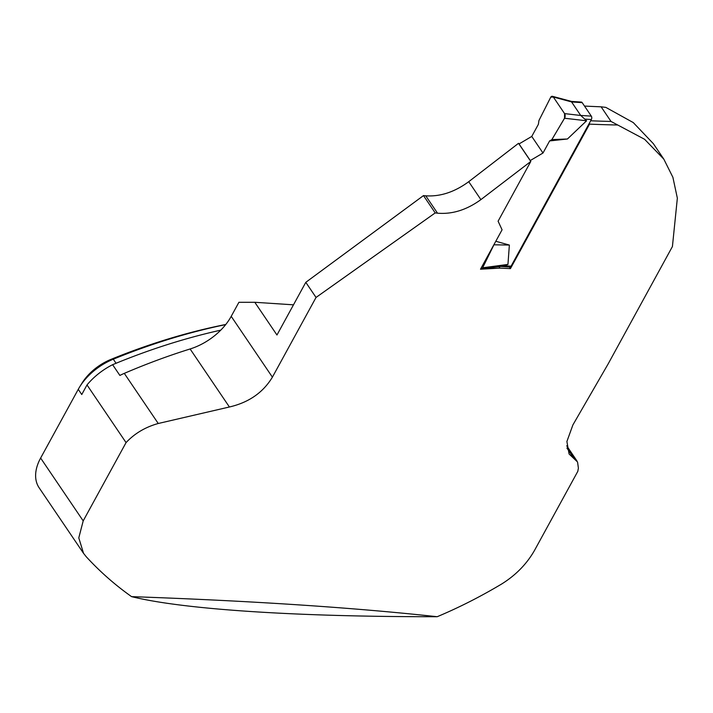 <?xml version="1.0" encoding="UTF-8"?>
<svg xmlns="http://www.w3.org/2000/svg" width="713" height="713" viewBox="0 0 713 713"><rect width="100%" height="100%" fill="white"/><g stroke="black" fill="none" stroke-linecap="round" stroke-linejoin="round"><path stroke-width="1.07" d="M530.802 161.45L480.892 199.622C466.694 209.916 452.238 214.435 437.515 213.187A1207.002 589.909 -151.3 0 1 435.215 212.911L423.486 195.594A1988.495 971.855 28.7 0 0 425.75 195.817C440.286 196.77 454.609 192.055 468.735 181.681L518.511 143.313L530.802 161.45L498.093 221.199L502.077 229.8L480.5 269.211L499.973 268.124L510.437 268.614L589.535 124.133L589.526 122.886M590.676 120.773A1204.578 588.724 28.7 0 0 611.023 121.442L644.614 139.302L663.821 159.142L672.894 177.296L677.35 198.143L672.421 246.538L608.18 363.871L572.904 424.912L566.897 441.499L569.081 453.985L577.557 462.006L578.395 468.138L577.806 471.338L534.438 550.543C526.675 564.072 515.74 575.231 501.64 584.018C480.446 596.674 458.958 607.574 437.185 616.718C352.659 607.512 250.789 600.818 131.575 596.638C115.069 584.972 99.954 571.666 86.22 556.719L83.537 553.315L78.787 537.878L83.198 520.891L126.058 442.604C134.632 433.459 145.363 427.087 158.25 423.495L229.408 406.989C248.766 402.506 263.088 392.56 272.402 377.159L316.037 297.446L435.215 212.911M617.761 124.998A1207.002 589.909 -151.3 0 1 589.535 124.133M423.486 195.594L305.797 282.33L276.965 335.003L254.799 302.285L238.908 302.294L231.208 316.349A49.322 31.176 -34.1 0 1 190.113 348.969A489.189 309.184 145.9 0 0 124.294 373.371A52.557 33.217 -34.1 0 0 119.882 375.439L112.609 364.7A487.166 307.909 -34.1 0 1 220.754 330.155M653.304 143.616L633.278 122.583L605.827 107.387L601.112 106.816A1990.919 973.04 -151.3 0 1 584.5 106.068M611.023 121.442L601.112 106.816M293.48 304.825L254.799 302.285M225.798 324.468A478.476 302.41 145.9 0 0 110.898 359.414A41.844 26.443 145.9 0 0 81.888 383.318L79.66 386.918A48.511 30.659 -34.1 0 1 113.305 359.2A485.143 306.626 -34.1 0 1 225.7 324.593M126.058 442.604L87.004 384.949L81.763 394.53L78.252 389.343A48.511 30.659 -34.1 0 1 79.66 386.918M87.004 384.949A52.557 33.217 -34.1 0 1 112.609 364.7M83.528 553.324L39.144 487.799A48.511 30.659 -34.1 0 1 40.632 458.049L78.252 389.343M131.575 596.638C183.223 609.428 296.269 616.852 437.185 616.718M316.037 297.446L305.797 282.33M509.358 267.019L510.437 268.614M498.993 266.68L499.973 268.124M518.966 143.981L531.755 136.433L538.377 124.32L538.939 120.524L550.784 97.111A3.235 1.943 93.8 0 1 552.201 96.282A3.235 1.943 93.8 0 1 553.333 97.021L552.254 96.291M552.522 96.335L571.541 101.433L581.318 102.075A2.424 1.462 93.8 0 1 582.182 102.645L571.576 101.941L580.712 115.435L586.594 120.782L564.553 118.242L551.862 139.605L549.625 140.924L567.432 138.999L586.594 120.782M500.722 266.457L509.857 267.054A2.424 1.462 93.8 0 0 511.069 266.19L591.353 119.543A2.424 1.462 -86.2 0 0 591.318 116.13L582.182 102.645M530.214 160.577L542.994 153.028L549.625 140.924M495.802 241.27L509.367 245.049L507.95 264.425L501.738 266.314L481.346 269.024M567.432 138.999L551.862 139.605M482.434 268.213L480.651 268.944A3.235 1.943 -86.2 0 0 481.017 269.042A3.235 1.943 -86.2 0 0 482.434 268.213L494.421 243.784M519.011 143.901L530.258 160.496M542.994 153.028L531.755 136.433M509.367 245.049L494.278 244.8M571.541 101.433L571.55 101.906L553.333 97.021L564.571 113.608A3.235 1.943 93.8 0 1 564.785 117.779L564.571 113.608L580.747 115.479M564.553 118.242L564.571 113.608L553.333 97.021L550.784 97.111L538.939 120.524L538.377 124.32L531.755 136.433L542.994 153.028L549.625 140.924L551.862 139.605L564.785 117.779M480.892 199.622L468.735 181.681M110.898 359.414L113.305 359.2L116.059 363.274M83.198 520.891L40.632 458.049M437.515 213.187L425.75 195.817M229.408 406.989L190.113 348.969M272.402 377.159L231.208 316.349M158.25 423.495L124.294 373.371M566.924 448.04L573.796 458.201M591.353 119.543L584.856 119.116M511.069 266.19L504.572 265.762M482.683 267.785L507.95 264.425M591.318 116.13L580.712 115.435M566.71 445.803L576.915 460.883M663.83 159.133L653.313 143.607"/></g></svg>

